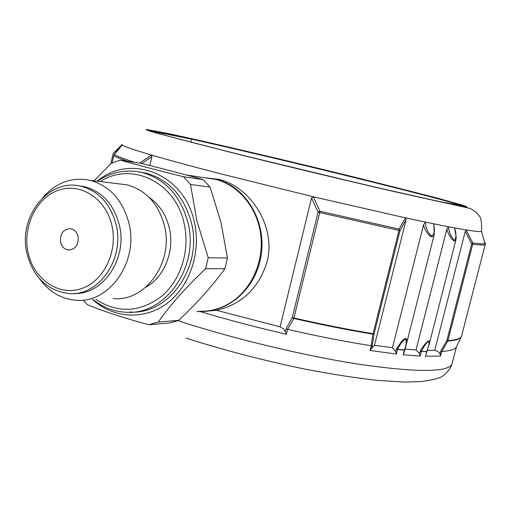 <?xml version="1.0" encoding="UTF-8"?>
<svg xmlns="http://www.w3.org/2000/svg" width="511" height="511" viewBox="0 0 511 511"><rect width="100%" height="100%" fill="white"/><g stroke="black" fill="none" stroke-linecap="round" stroke-linejoin="round"><path stroke-width="0.77" d="M199.405 311.263C210.902 311.589 221.697 308.459 231.79 301.873C252.23 288.332 264.193 260.553 260.655 234.051C257.135 207.536 238.611 185.346 215.821 179.412L204.445 177.707M78.087 236.421C76.925 232.115 74.465 229.548 70.716 228.717C63.313 229.03 59.934 233.54 60.566 242.24C61.761 246.653 64.29 249.24 68.167 250C75.443 249.534 78.751 245.005 78.087 236.421M74.319 293.474C103.267 294.956 127.986 257.972 119.267 224.655C113.672 204.138 102.072 191.465 84.475 186.643L78.439 185.749M42.752 197.655C55.993 182.51 71.789 176.736 90.134 180.332C109.705 185.87 122.621 200.069 128.874 222.924C139.088 261.581 109.111 304.013 75.724 300.219C60.994 298.871 48.922 291.685 39.513 278.68M113.231 298.565C145.386 302.122 174.168 261.913 164.331 225.281C158.314 203.614 145.884 190.137 127.041 184.848L117.581 183.692M138.909 171.849L146.548 173.242C169.109 179.993 184.017 196.345 191.28 222.298C203.308 266.665 168.707 315.466 129.609 311.985M149.123 197.406C159.177 204.368 165.871 214.403 169.205 227.523C175.043 250.569 164.414 277.211 145.648 287.329M148.848 324.76L169.511 322.978L178.703 320.34C196.844 303.349 212.231 286.141 224.885 268.716L227.421 258.055L221.02 222.624L210.123 187.109L203.212 179.642L183.417 176.742L190.501 184.445L196.869 220.752L208.213 257.729L205.607 268.741C186.317 286.914 170.533 304.684 158.269 322.051L148.848 324.76C124.345 318.149 103.81 311.448 87.253 304.645L83.21 300.085M92.619 299.472C113.027 318.372 143.955 320.557 166.937 303.445C189.939 286.428 201.596 251.795 194.186 221.359C183.864 173.472 130.107 153.025 97.173 181.194M94.043 180.811L111.136 163.373L120.251 160.115C137.312 164.983 158.365 170.527 183.417 176.742M190.501 184.445L210.123 187.109M227.421 258.055L208.213 257.729M120.251 160.115L141.528 163.463C164.817 169.224 185.384 174.615 203.212 179.642M205.607 268.741L224.885 268.716M178.703 320.34L158.269 322.051M221.257 180.025L214.467 179.022L221.237 180.019M209.491 310.701L217.341 310.145M155.951 132.713L155.893 131.238L191.408 138.705L191.638 139.177L150.611 130.957M434.171 234.868L434.171 234.888C431.942 241.096 424.136 230.352 423.613 224.636L425.452 222.106C425.631 227.919 427.675 232.562 431.591 236.044C434.535 233.949 435.142 229.848 433.405 223.741L405.485 217.858L406.156 219.577L400.024 230.614L399.136 229.113L405.485 217.858L313.217 196.754L320.014 211.267L318.085 212.161L311.538 197.974L280.098 326.848L283.528 328.899L285.362 331.588L286.071 328.682L292.298 317.535L293.806 318.462L287.604 329.371L286.403 334.271L285.362 331.588M481.669 230.915L481.515 231.445C480.385 231.911 475.268 231.413 466.16 229.931L448.409 226.724C449.124 232.543 451.136 237.078 454.432 240.317C456.419 238.037 456.457 233.891 454.541 227.887L456.221 237.423L455.882 240.017C453.94 244.073 448.058 234.383 446.825 229.267L416.031 349.952L419.576 353.644L420.163 351.364L421.3 351.568L420.151 356.058L419.576 353.644M196.792 311.448L200.638 311.691L216.523 310.318C242.163 304.154 259.013 287.917 267.087 261.606C276.298 226.501 250.562 187.032 219.047 179.393L204.33 177.687M456.84 345.947L456.151 347.359C454.439 349.537 449.642 350.923 441.753 351.523L440.571 356.02L440.06 353.868L440.75 351.191L446.863 340.53L447.751 341.08L441.753 351.523M371.184 345.711L372.902 334.149L374.078 333.766L372.295 345.538L371.574 348.387L370.028 350.508L371.184 345.711C345.845 341.77 318.002 336.334 287.661 329.384M426.896 351.14L429.272 343.941C430.945 335.874 422.546 346.509 420.387 350.84L420.163 351.364M423.613 224.636L392.442 347.736L395.712 351.517L396.53 348.662L401.269 341.91L403.569 339.508L404.891 338.627L406.111 338.582L406.667 339.528L406.699 342.121L404.814 349.786M119.976 147.679L113.142 153.6L110.855 163.641M371.574 348.387L374.493 345.321L406.156 219.577M139.516 163.143L151.55 155.063L151.901 156.705L149.864 165.538M151.901 156.705L141.771 163.52M465.304 231.259L466.16 229.931L472.732 242.942L471.71 243.996L465.304 231.259L434.746 350.316L438.208 351.709L440.06 353.868M114.234 154.641L122.174 145.073L114.055 154.89M392.442 347.736L374.493 345.321M446.825 229.267L448.409 226.724L433.405 223.741L433.858 224.323L434.178 234.868M416.031 349.952L405.057 349.09M434.746 350.316L427.285 350.399M280.098 326.848L216.523 310.318M311.538 197.974L313.217 196.754L220.241 173.708C191.536 166.279 168.636 160.064 151.55 155.063C134.304 149.991 124.512 146.657 122.174 145.073L121.771 144.185M190.935 142.186L191.638 139.177C272.925 157.113 444.033 199.035 461.018 205.492M406.188 344.951L404.865 349.722L404.399 349.926C406.168 345.551 406.584 341.821 405.638 338.723C402.266 341.354 399.608 344.842 397.673 349.192L396.389 354.04L395.712 351.517M420.387 350.84L421.415 351.306L426.653 351.549C428.531 347.282 429.266 343.711 428.857 340.837C425.906 343.558 423.421 347.052 421.415 351.306L426.583 351.811L426.928 351.396L425.446 356.269L426.723 351.664M404.706 350.195L403.185 354.755L404.342 350.201L396.3 349.192M426.148 353.925L425.982 355.017M396.53 348.662L397.673 349.192L404.399 349.926L404.744 350.169L404.009 353.044M440.75 351.191L441.734 351.523M371.235 345.711L372.295 345.538M286.071 328.682L287.604 329.371M462.449 205.754L451.219 202.005C435.065 197.482 406.449 190.105 372.43 181.641C312.195 166.682 238.318 149.142 191.414 138.711C277.154 157.637 463.292 203.391 462.602 205.78L462.544 205.773M28.194 252.996C33.771 278.942 57.967 296.029 80.559 288.894C103.228 282.155 118.258 252.025 111.826 225.21C105.732 198.287 80.214 182.21 58.158 190.316C36.006 198.032 22.299 227.152 28.194 252.996M84.475 186.643L81.134 186.266C98.789 191.108 110.427 203.838 116.042 224.457C125.163 259.134 98.189 297.166 68.282 293.48C47.076 290.389 33.324 277.147 27.026 253.737M95.768 299.337C117.843 313.588 139.829 312.553 161.725 296.233C181.118 279.868 190.424 249.483 183.966 222.739C175.062 181.66 130.995 161.291 100.303 181.577M146.548 173.242L142.882 172.712C165.532 179.502 180.504 195.943 187.793 222.036C199.871 266.659 165.11 315.734 125.866 312.234C113.71 311.582 102.73 307.328 92.932 299.459M207.364 177.943L216.498 179.514C247.72 186.764 269.112 226.169 259.863 261.396C253.488 289.054 230.186 309.877 205.39 311.129M462.602 205.78L440.482 201.775C403.76 194.071 308.12 171.594 237.391 153.952C164.178 135.556 137.012 127.98 155.881 131.238L191.421 138.711M150.975 131.506L152.042 131.908M360.689 178.671L437.384 198.108L464.224 205.639L466.888 206.891L461.158 206.137L446.601 203.237L392.429 191.184C345.545 180.389 285.112 165.909 235.264 153.524L156.705 133.179L147.149 130.267L146.133 129.404L166.675 133.224C207.07 141.771 290.523 161.374 360.689 178.671M452.42 362.369L451.845 364.599C446.525 372.295 416.542 372.321 361.903 364.688C308.401 356.633 237.474 339.834 182.836 322.262L177.86 320.646M202.081 311.716L201.724 311.608M440.571 356.02L425.446 356.269M420.151 356.058L403.185 354.755M396.389 354.04L370.028 350.508M286.403 334.271C256.503 327.385 227.919 319.854 200.638 311.691M127.405 161.24C120.309 158.78 115.748 156.915 113.723 155.657L112.062 162.971M399.008 230.435L319.739 212.582L293.927 317.989C322.537 324.504 348.911 329.736 373.049 333.689L399.008 230.435L400.024 230.614L374.078 333.766L373.049 333.689L372.902 334.149C348.777 330.202 322.409 324.977 293.806 318.462L293.927 317.989L292.298 317.535L318.085 212.161L319.739 212.582L320.014 211.267L399.136 229.113L399.008 230.435M485.258 244.188L485.182 244.622C484.179 245.248 480.033 245.108 472.739 244.201L447.904 340.652C455.512 340.122 460.002 338.806 461.382 336.711L461.867 334.839M461.727 335.382L461.024 337.394C459.446 339.342 455.026 340.569 447.751 341.08L447.904 340.652L446.863 340.53L471.71 243.996L472.739 244.201L472.732 242.942C480.059 243.875 484.204 244.028 485.175 243.415L485.303 242.731M114.094 154.82L114.298 154.59C116.917 156.206 123.783 158.819 134.898 162.415M215.821 179.412L186.285 174.979M127.041 184.848L90.134 180.332M97.46 181.226C111.558 171.734 126.696 168.898 142.882 172.712M26.994 253.59C17.693 217.303 48.43 177.675 81.134 186.266M69.892 250.045L68.167 250M222.451 180.402L205.122 177.802M150.956 130.969L151.377 130.592L155.919 131.244M235.06 153.492L371.35 186.317L469.692 208.335C474.074 210.296 477.133 212.742 478.884 215.668C480.928 217.009 481.816 222.266 481.541 231.432M200.561 311.691L208.526 311.116M456.38 347.039L451.845 364.599C449.041 371.906 442.667 376.217 442.06 376.281C440.648 377.993 433.718 379.762 421.268 381.583L404.635 382.081L377.431 380.401C355.969 377.993 332.029 374.276 305.61 369.255C263.861 360.594 224.029 350.233 186.119 338.167M481.515 231.445L485.182 244.622L461.382 336.711L456.151 347.359M455.882 240.017L429.285 343.884M434.171 234.888L406.188 344.919M121.535 145.041L113.161 153.53M113.723 155.651L112.05 162.977"/></g></svg>
